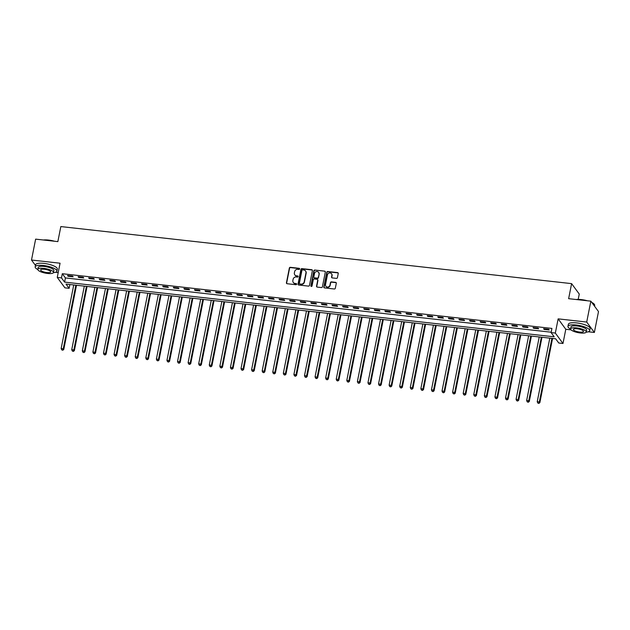 <?xml version="1.0" encoding="UTF-8"?>
<svg xmlns="http://www.w3.org/2000/svg" width="630" height="630" viewBox="0 0 630 630"><rect width="100%" height="100%" fill="white"/><g stroke="black" fill="none" stroke-linecap="round" stroke-linejoin="round"><path stroke-width="0.94" d="M299.636 268.947A0.606 0.559 -36.3 0 0 299.171 268.309L290.343 267.317A0.874 0.803 -36.3 0 0 289.351 268.049L286.43 282.815A0.874 0.803 -36.3 0 0 287.099 283.72L295.919 284.713A0.606 0.559 -36.3 0 0 296.525 283.776A0.606 0.559 -36.3 0 0 296.147 283.563L295.005 283.437A2.788 2.559 -36.3 0 1 292.871 280.515L293.115 279.279A2.788 2.559 -36.3 0 1 296.289 276.956L297.431 277.082A0.606 0.559 -36.3 0 0 298.037 276.145A0.606 0.559 -36.3 0 0 297.659 275.932L296.517 275.806A2.788 2.559 -36.3 0 1 294.375 272.885L294.62 271.656A2.788 2.559 -36.3 0 1 297.801 269.325L298.943 269.451A0.606 0.559 -36.3 0 0 299.636 268.947M299.628 268.679A0.606 0.559 -36.3 0 0 299.376 268.585L290.548 267.6A0.874 0.803 -36.3 0 0 289.556 268.325L286.634 283.091A0.874 0.803 -36.3 0 0 286.674 283.547M296.604 283.933A0.606 0.559 -36.3 0 0 296.36 283.846L295.005 283.437M298.116 276.302A0.606 0.559 -36.3 0 0 297.864 276.216L296.517 275.806M336.428 278.381A0.874 0.803 -36.3 0 0 337.42 277.649L338.239 273.507A0.874 0.803 -36.3 0 0 337.57 272.593L327.765 271.498A0.874 0.803 -36.3 0 0 326.773 272.231L323.851 286.989A0.874 0.803 -36.3 0 0 324.521 287.902L334.325 288.997A0.874 0.803 -36.3 0 0 335.317 288.272L336.31 283.272A0.874 0.803 -36.3 0 0 335.64 282.358L331.443 281.886A0.874 0.803 -36.3 0 0 330.451 282.618L329.962 285.099A2.331 2.142 -36.3 0 1 325.86 286.225A2.331 2.142 -36.3 0 1 325.513 284.602L327.442 274.877A2.331 2.142 -36.3 0 1 331.537 273.751A2.331 2.142 -36.3 0 1 331.884 275.373L331.561 276.995A0.874 0.803 -36.3 0 0 332.231 277.909L336.428 278.381M551.1 332.593L555.329 333.065L562.984 343.484L558.755 343.011L555.652 338.79L66.032 284.091L69.135 288.312L64.906 287.839L57.251 277.42L61.48 277.893L64.583 282.114L554.203 336.814L551.1 332.593L551.927 328.419L62.307 273.719L61.48 277.893M57.251 277.42L60.063 263.214L31.5 260.025L35.634 239.132L57.85 241.613L60.834 226.572L571.607 283.634L568.63 298.675L590.846 301.164L586.711 322.048L558.141 318.859L555.329 333.065M312.401 270.624A0.874 0.803 -36.3 0 0 311.732 269.711L301.935 268.616A0.874 0.803 -36.3 0 0 300.943 269.341L298.014 284.106A0.874 0.803 -36.3 0 0 298.683 285.02L308.487 286.114A0.874 0.803 -36.3 0 0 309.48 285.39L312.401 270.624M314.85 270.057L324.655 271.152A0.874 0.803 -36.3 0 1 325.324 272.065L322.395 286.831A0.874 0.803 -36.3 0 1 321.402 287.556L317.213 287.091A0.874 0.803 -36.3 0 1 316.543 286.177L317.725 280.185A0.874 0.803 -36.3 0 0 317.055 279.271L314.275 278.964A0.874 0.803 -36.3 0 0 313.283 279.689L312.047 285.925A0.606 0.559 -36.3 0 1 310.976 286.225A0.606 0.559 -36.3 0 1 310.889 285.792L313.858 270.782A0.874 0.803 -36.3 0 1 314.85 270.057L324.655 271.152M590.846 301.164L598.5 311.574L594.366 332.467L586.711 322.048M31.5 260.025L35.453 265.403M62.307 273.719L65.418 277.94L551.179 332.207M68.04 276.231L73.119 276.798L72.6 276.098L67.528 275.53L68.04 276.231L68.166 275.601M78.624 277.413L83.703 277.98L83.184 277.279L78.104 276.712L78.624 277.413L78.75 276.783M89.2 278.594L94.279 279.161L93.76 278.46L88.68 277.893L89.2 278.594L89.326 277.964M99.784 279.775L104.856 280.342L104.344 279.641L99.264 279.074L99.784 279.775L99.902 279.145M110.36 280.956L115.44 281.523L114.92 280.822L109.84 280.255L110.36 280.956L110.486 280.326M120.936 282.138L126.016 282.705L125.504 282.004L120.424 281.437L120.936 282.138L121.062 281.508M131.52 283.319L136.6 283.886L136.08 283.185L131.001 282.618L131.52 283.319L131.646 282.689M142.096 284.5L147.176 285.075L146.656 284.366L141.585 283.799L142.096 284.5L142.222 283.87M152.68 285.689L157.76 286.256L157.24 285.548L152.161 284.981L152.68 285.689L152.806 285.051M163.257 286.87L168.336 287.438L167.816 286.729L162.737 286.162L163.257 286.87L163.383 286.233M173.841 288.052L178.912 288.619L178.4 287.91L173.321 287.343L173.841 288.052L173.959 287.414M184.417 289.233L189.496 289.8L188.976 289.091L183.897 288.524L184.417 289.233L184.543 288.603M194.993 290.414L200.072 290.981L199.56 290.28L194.481 289.713L194.993 290.414L195.119 289.784M205.577 291.595L210.656 292.162L210.136 291.462L205.057 290.895L205.577 291.595L205.703 290.966M216.153 292.777L221.232 293.344L220.713 292.643L215.641 292.076L216.153 292.777L216.279 292.147M226.737 293.958L231.809 294.525L231.297 293.824L226.217 293.257L226.737 293.958L226.855 293.328M237.313 295.139L242.393 295.706L241.873 295.005L236.793 294.438L237.313 295.139L237.439 294.509M247.889 296.32L252.969 296.887L252.457 296.187L247.377 295.62L247.889 296.32L248.015 295.69M258.473 297.502L263.553 298.069L263.033 297.368L257.954 296.801L258.473 297.502L258.599 296.872M269.049 298.683L274.129 299.258L273.609 298.549L268.537 297.982L269.049 298.683L269.175 298.053M279.633 299.872L284.713 300.439L284.193 299.73L279.114 299.163L279.633 299.872L279.759 299.234M290.209 301.053L295.289 301.62L294.769 300.912L289.69 300.345L290.209 301.053L290.336 300.416M300.793 302.235L305.865 302.802L305.353 302.093L300.274 301.526L300.793 302.235L300.912 301.597M311.37 303.416L316.449 303.983L315.929 303.274L310.85 302.707L311.37 303.416L311.496 302.786M321.946 304.597L327.025 305.164L326.513 304.463L321.434 303.896L321.946 304.597L322.072 303.967M332.53 305.778L337.609 306.345L337.089 305.644L332.01 305.077L332.53 305.778L332.656 305.148M343.106 306.96L348.185 307.527L347.666 306.826L342.594 306.259L343.106 306.96L343.232 306.33M353.69 308.141L358.761 308.708L358.25 308.007L353.17 307.44L353.69 308.141L353.816 307.511M364.266 309.322L369.345 309.889L368.826 309.188L363.746 308.621L364.266 309.322L364.392 308.692M374.842 310.503L379.921 311.07L379.41 310.37L374.33 309.802L374.842 310.503L374.968 309.873M385.426 311.685L390.505 312.252L389.986 311.551L384.906 310.984L385.426 311.685L385.552 311.055M396.002 312.866L401.082 313.441L400.562 312.732L395.49 312.165L396.002 312.866L396.128 312.236M406.586 314.055L411.666 314.622L411.146 313.913L406.066 313.346L406.586 314.055L406.712 313.417M417.162 315.236L422.242 315.803L421.722 315.094L416.643 314.527L417.162 315.236L417.288 314.598M427.746 316.418L432.818 316.984L432.306 316.276L427.227 315.709L427.746 316.418L427.865 315.78M438.322 317.599L443.402 318.166L442.882 317.457L437.803 316.89L438.322 317.599L438.448 316.969M448.899 318.78L453.978 319.347L453.466 318.646L448.387 318.079L448.899 318.78L449.025 318.15M459.483 319.961L464.562 320.528L464.042 319.827L458.963 319.26L459.483 319.961L459.609 319.331M470.059 321.142L475.138 321.709L474.618 321.009L469.547 320.442L470.059 321.142L470.185 320.512M480.643 322.324L485.722 322.891L485.202 322.19L480.123 321.623L480.643 322.324L480.769 321.694M491.219 323.505L496.298 324.072L495.778 323.371L490.699 322.804L491.219 323.505L491.345 322.875M501.803 324.686L506.874 325.253L506.363 324.552L501.283 323.985L501.803 324.686L501.921 324.056M512.379 325.868L517.458 326.434L516.939 325.734L511.859 325.167L512.379 325.868L512.505 325.238M522.955 327.049L528.034 327.616L527.523 326.915L522.443 326.348L522.955 327.049L523.081 326.419M533.539 328.238L538.619 328.805L538.099 328.096L533.019 327.529L533.539 328.238L533.665 327.6M544.115 329.419L549.195 329.986L548.675 329.277L543.603 328.71L544.115 329.419L544.241 328.781M578.198 299.4L579.261 294.052L571.607 283.634M558.141 318.859L565.795 329.277L571.079 329.868M588.294 331.789L594.366 332.467M565.795 329.277L562.984 343.484M69.891 284.516L69.135 288.312M55.511 272.27L58.212 272.57M65.418 277.94L64.583 282.114M294.903 274.971A2.788 2.559 -36.3 0 0 296.722 276.09M293.391 282.594A2.788 2.559 -36.3 0 0 295.21 283.713M312.362 270.168A0.874 0.803 -36.3 0 0 311.945 269.994L302.14 268.892A0.874 0.803 -36.3 0 0 301.148 269.624L298.226 284.39A0.874 0.803 -36.3 0 0 298.266 284.839M302.62 269.868A0.606 0.559 -36.3 0 0 301.927 270.372L299.36 283.335A0.606 0.559 -36.3 0 0 299.825 283.973L301.03 284.106A2.788 2.559 -36.3 0 0 304.211 281.783L305.959 272.924A2.788 2.559 -36.3 0 0 303.825 270.002L302.62 269.868M299.573 283.886A0.606 0.559 -36.3 0 0 300.03 284.256L299.825 283.973M305.644 271.12A2.788 2.559 -36.3 0 1 306.172 273.2L304.416 282.059A2.788 2.559 -36.3 0 1 301.234 284.39L300.03 284.256M325.277 271.609A0.874 0.803 -36.3 0 0 324.859 271.435M317.685 279.736A0.874 0.803 -36.3 0 1 317.937 280.468L316.748 286.461A0.874 0.803 -36.3 0 0 316.788 286.91M315.055 270.341A0.874 0.803 -36.3 0 0 314.063 271.065L311.094 286.075A0.606 0.559 -36.3 0 0 311.102 286.343M318.961 273.971A2.331 2.142 -36.3 0 0 316.284 271.601A2.331 2.142 -36.3 0 0 314.512 273.475L313.834 276.901A0.874 0.803 -36.3 0 0 314.504 277.814L317.284 278.129A0.874 0.803 -36.3 0 0 318.276 277.397L319.166 274.255A2.331 2.142 -36.3 0 0 318.709 272.491M314.086 277.641A0.874 0.803 -36.3 0 0 314.709 278.098L314.504 277.814M319.166 274.255L318.489 277.68A0.874 0.803 -36.3 0 1 317.496 278.405L314.709 278.098M331.632 273.892A2.331 2.142 -36.3 0 1 332.089 275.656L331.774 277.279A0.874 0.803 -36.3 0 0 331.813 277.736M325.97 286.366A2.331 2.142 -36.3 0 0 330.167 285.374L329.962 285.099M336.262 282.815A0.874 0.803 -36.3 0 0 335.845 282.642L331.648 282.169A0.874 0.803 -36.3 0 0 330.655 282.894L330.167 285.374M338.2 273.05A0.874 0.803 -36.3 0 0 337.782 272.877L327.978 271.782A0.874 0.803 -36.3 0 0 326.986 272.507L324.056 287.272A0.874 0.803 -36.3 0 0 324.103 287.729M73.742 284.949L61.157 348.492L63.276 348.729L63.788 349.437L76.498 285.256M62.575 349.957L61.732 349.863L62.787 350.241L63.276 348.729L75.852 285.185M61.732 349.863L61.157 348.492M63.788 349.437L62.787 350.241M84.318 286.13L71.733 349.682L73.852 349.918L74.371 350.619L87.074 286.437M73.159 351.138L72.308 351.044L73.364 351.422L73.852 349.918L86.436 286.366M72.308 351.044L71.733 349.682M74.371 350.619L73.364 351.422M94.902 287.311L82.317 350.863L84.428 351.099L84.948 351.8L97.658 287.619M83.735 352.32L82.892 352.225L83.947 352.603L84.428 351.099L97.012 287.548M82.892 352.225L82.317 350.863M84.948 351.8L83.947 352.603M105.478 288.493L92.893 352.044L95.012 352.28L95.532 352.981L108.234 288.8M94.319 353.501L93.468 353.406L94.524 353.784L95.012 352.28L107.596 288.729M93.468 353.406L92.893 352.044M95.532 352.981L94.524 353.784M116.054 289.674L103.478 353.225L105.588 353.461L106.108 354.162L118.818 289.981M104.895 354.69L104.052 354.595L105.1 354.966L105.588 353.461L118.172 289.91M104.052 354.595L103.478 353.225M106.108 354.162L105.1 354.966M43.36 239.998A10.82 3.008 11.2 0 1 48.565 240.069A10.82 3.008 11.2 0 1 54.589 241.251M53.369 241.117A11.088 3.079 -168.8 0 0 48.455 240.235A11.088 3.079 -168.8 0 0 44.069 240.077M53.432 272.648A11.088 3.079 -168.8 0 0 56.92 271.144A11.088 3.079 -168.8 0 0 43.462 265.474A11.088 3.079 -168.8 0 0 35.17 266.837A11.088 3.079 -168.8 0 0 37.824 269.553M56.92 271.144L57.33 269.057A11.088 3.079 -168.8 0 0 43.872 263.387A11.088 3.079 -168.8 0 0 35.587 264.75L35.17 266.837M37.831 269.364L38.217 267.443A7.985 2.221 11.2 0 1 44.187 266.459A7.985 2.221 11.2 0 1 53.873 270.546L53.495 272.467A7.985 2.221 -168.8 0 0 43.801 268.38A7.985 2.221 -168.8 0 0 37.831 269.364A7.985 2.221 -168.8 0 0 47.526 273.452A7.985 2.221 -168.8 0 0 53.495 272.467M46.864 272.546A5.142 1.433 -168.8 0 0 50.707 271.916A5.142 1.433 -168.8 0 0 44.462 269.286A5.142 1.433 -168.8 0 0 40.619 269.916A5.142 1.433 -168.8 0 0 46.864 272.546M576.135 299.518A10.82 3.008 11.2 0 1 581.348 299.589A10.82 3.008 11.2 0 1 587.373 300.77M586.152 300.636A11.088 3.079 -168.8 0 0 581.238 299.762A11.088 3.079 -168.8 0 0 576.852 299.596M586.207 332.168A11.088 3.079 -168.8 0 0 589.704 330.663A11.088 3.079 -168.8 0 0 576.237 324.993A11.088 3.079 -168.8 0 0 567.953 326.364A11.088 3.079 -168.8 0 0 570.607 329.073M589.704 330.663L590.113 328.577A11.088 3.079 -168.8 0 0 576.655 322.906A11.088 3.079 -168.8 0 0 568.362 324.269L567.953 326.364M570.615 328.884L570.993 326.962A7.985 2.221 11.2 0 1 576.962 325.978A7.985 2.221 11.2 0 1 586.656 330.065L586.278 331.986A7.985 2.221 -168.8 0 0 576.584 327.899A7.985 2.221 -168.8 0 0 570.615 328.884A7.985 2.221 -168.8 0 0 580.309 332.971A7.985 2.221 -168.8 0 0 586.278 331.986M579.647 332.065A5.142 1.433 -168.8 0 0 583.49 331.435A5.142 1.433 -168.8 0 0 577.245 328.805A5.142 1.433 -168.8 0 0 573.402 329.435A5.142 1.433 -168.8 0 0 579.647 332.065M594.547 306.196L594.696 305.432A11.088 3.079 -168.8 0 0 594.405 304.463A11.088 3.079 -168.8 0 0 591.956 302.676M591.767 302.416A10.82 3.008 11.2 0 1 594.2 304.18A10.82 3.008 11.2 0 1 594.295 304.322M126.638 290.855L114.054 354.406L116.172 354.643L116.684 355.344L129.394 291.17M115.471 355.871L114.629 355.777L115.684 356.147L116.172 354.643L128.748 291.091M114.629 355.777L114.054 354.406M116.684 355.344L115.684 356.147M137.214 292.044L124.63 355.588L126.748 355.824L127.268 356.525L139.97 292.351M126.055 357.052L125.205 356.958L126.26 357.328L126.748 355.824L139.332 292.281M125.205 356.958L124.63 355.588M127.268 356.525L126.26 357.328M147.798 293.226L135.214 356.769L137.332 357.005L137.844 357.706L150.554 293.533M136.631 358.234L135.789 358.139L136.844 358.517L137.332 357.005L149.909 293.462M135.789 358.139L135.214 356.769M137.844 357.706L136.844 358.517M158.374 294.407L145.79 357.95L147.908 358.186L148.428 358.887L161.13 294.714M147.215 359.415L146.365 359.32L147.42 359.698L147.908 358.186L160.493 294.643M146.365 359.32L145.79 357.95M148.428 358.887L147.42 359.698M168.95 295.588L156.374 359.132L158.484 359.368L159.004 360.077L171.714 295.895M157.791 360.596L156.949 360.502L157.996 360.88L158.484 359.368L171.069 295.824M156.949 360.502L156.374 359.132M159.004 360.077L157.996 360.88M179.534 296.769L166.95 360.313L169.068 360.549L169.58 361.258L182.29 297.077M168.375 361.777L167.525 361.683L168.58 362.061L169.068 360.549L181.653 297.006M167.525 361.683L166.95 360.313M169.58 361.258L168.58 362.061M190.11 297.951L177.534 361.494L179.644 361.73L180.164 362.439L192.874 298.258M178.952 362.959L178.109 362.864L179.156 363.242L179.644 361.73L192.229 298.187M178.109 362.864L177.534 361.494M180.164 362.439L179.156 363.242M200.694 299.132L188.11 362.675L190.228 362.911L190.74 363.62L203.451 299.439M189.528 364.14L188.685 364.045L189.74 364.423L190.228 362.911L202.805 299.368M188.685 364.045L188.11 362.675M190.74 363.62L189.74 364.423M211.27 300.313L198.686 363.856L200.805 364.101L201.324 364.801L214.027 300.62M200.112 365.321L199.261 365.227L200.316 365.605L200.805 364.101L213.389 300.549M199.261 365.227L198.686 363.856M201.324 364.801L200.316 365.605M221.855 301.494L209.27 365.046L211.381 365.282L211.9 365.983L224.611 301.801M210.688 366.502L209.845 366.408L210.9 366.786L211.381 365.282L223.965 301.731M209.845 366.408L209.27 365.046M211.9 365.983L210.9 366.786M232.431 302.676L219.846 366.227L221.965 366.463L222.484 367.164L235.187 302.983M221.272 367.684L220.421 367.589L221.476 367.967L221.965 366.463L234.549 302.912M220.421 367.589L219.846 366.227M222.484 367.164L221.476 367.967M243.007 303.857L230.43 367.408L232.541 367.644L233.061 368.345L245.771 304.164M231.848 368.873L231.005 368.77L232.053 369.148L232.541 367.644L245.125 304.093M231.005 368.77L230.43 367.408M233.061 368.345L232.053 369.148M253.591 305.038L241.007 368.589L243.125 368.826L243.637 369.526L256.347 305.353M242.432 370.054L241.581 369.96L242.637 370.33L243.125 368.826L255.709 305.274M241.581 369.96L241.007 368.589M243.637 369.526L242.637 370.33M264.167 306.227L251.583 369.771L253.701 370.007L254.221 370.708L266.931 306.534M253.008 371.235L252.157 371.141L253.213 371.511L253.701 370.007L266.285 306.464M252.157 371.141L251.583 369.771M254.221 370.708L253.213 371.511M274.751 307.409L262.167 370.952L264.285 371.188L264.797 371.889L277.507 307.716M263.584 372.417L262.741 372.322L263.797 372.692L264.285 371.188L276.861 307.645M262.741 372.322L262.167 370.952M264.797 371.889L263.797 372.692M285.327 308.59L272.743 372.133L274.861 372.369L275.381 373.07L288.083 308.897M274.168 373.598L273.318 373.503L274.373 373.881L274.861 372.369L287.445 308.826M273.318 373.503L272.743 372.133M275.381 373.07L274.373 373.881M295.911 309.771L283.327 373.314L285.437 373.551L285.957 374.259L298.667 310.078M284.744 374.779L283.902 374.685L284.949 375.063L285.437 373.551L298.022 310.007M283.902 374.685L283.327 373.314M285.957 374.259L284.949 375.063M306.487 310.952L293.903 374.496L296.021 374.732L296.541 375.441L309.243 311.259M295.328 375.96L294.478 375.866L295.533 376.244L296.021 374.732L308.606 311.189M294.478 375.866L293.903 374.496M296.541 375.441L295.533 376.244M317.063 312.134L304.487 375.677L306.597 375.913L307.117 376.622L319.827 312.441M305.904 377.142L305.062 377.047L306.109 377.425L306.597 375.913L319.182 312.37M305.062 377.047L304.487 375.677M307.117 376.622L306.109 377.425M327.647 313.315L315.063 376.858L317.181 377.094L317.693 377.803L330.404 313.622M316.481 378.323L315.638 378.228L316.693 378.606L317.181 377.094L329.758 313.551M315.638 378.228L315.063 376.858M317.693 377.803L316.693 378.606M338.223 314.496L325.639 378.039L327.757 378.276L328.277 378.984L340.98 314.803M327.065 379.504L326.214 379.41L327.269 379.788L327.757 378.276L340.342 314.732M326.214 379.41L325.639 378.039M328.277 378.984L327.269 379.788M348.807 315.677L336.223 379.228L338.341 379.465L338.853 380.166L351.564 315.984M337.641 380.685L336.798 380.591L337.853 380.969L338.341 379.465L350.918 315.913M336.798 380.591L336.223 379.228M338.853 380.166L337.853 380.969M359.384 316.858L346.799 380.41L348.918 380.646L349.437 381.347L362.14 317.166M348.225 381.867L347.374 381.772L348.429 382.15L348.918 380.646L361.502 317.095M347.374 381.772L346.799 380.41M349.437 381.347L348.429 382.15M369.96 318.04L357.383 381.591L359.494 381.827L360.014 382.528L372.724 318.347M358.801 383.048L357.958 382.953L359.005 383.331L359.494 381.827L372.078 318.276M357.958 382.953L357.383 381.591M360.014 382.528L359.005 383.331M380.544 319.221L367.959 382.772L370.078 383.009L370.59 383.709L383.3 319.536M369.385 384.237L368.534 384.142L369.589 384.513L370.078 383.009L382.662 319.457M368.534 384.142L367.959 382.772M370.59 383.709L369.589 384.513M391.12 320.402L378.543 383.953L380.654 384.19L381.174 384.891L393.884 320.717M379.961 385.418L379.118 385.324L380.166 385.694L380.654 384.19L393.238 320.646M379.118 385.324L378.543 383.953M381.174 384.891L380.166 385.694M401.704 321.591L389.12 385.135L391.238 385.371L391.75 386.072L404.46 321.898M390.537 386.599L389.694 386.505L390.75 386.875L391.238 385.371L403.814 321.828M389.694 386.505L389.12 385.135M391.75 386.072L390.75 386.875M412.28 322.773L399.696 386.316L401.814 386.552L402.334 387.253L415.036 323.08M401.121 387.781L400.27 387.686L401.326 388.064L401.814 386.552L414.398 323.009M400.27 387.686L399.696 386.316M402.334 387.253L401.326 388.064M422.864 323.954L410.28 387.497L412.39 387.733L412.91 388.442L425.62 324.261M411.697 388.962L410.855 388.868L411.91 389.245L412.39 387.733L424.974 324.19M410.855 388.868L410.28 387.497M412.91 388.442L411.91 389.245M433.44 325.135L420.856 388.678L422.974 388.915L423.494 389.623L436.196 325.442M422.281 390.143L421.431 390.049L422.486 390.427L422.974 388.915L435.558 325.371M421.431 390.049L420.856 388.678M423.494 389.623L422.486 390.427M444.016 326.316L431.44 389.86L433.55 390.096L434.07 390.805L446.78 326.623M432.857 391.325L432.015 391.23L433.062 391.608L433.55 390.096L446.134 326.553M432.015 391.23L431.44 389.86M434.07 390.805L433.062 391.608M454.6 327.498L442.016 391.041L444.134 391.277L444.646 391.986L457.356 327.805M443.441 392.506L442.591 392.411L443.646 392.789L444.134 391.277L456.719 327.734M442.591 392.411L442.016 391.041M444.646 391.986L443.646 392.789M465.176 328.679L452.592 392.222L454.71 392.459L455.23 393.167L467.933 328.986M454.017 393.687L453.167 393.592L454.222 393.97L454.71 392.459L467.295 328.915M453.167 393.592L452.592 392.222M455.23 393.167L454.222 393.97M475.76 329.86L463.176 393.411L465.294 393.648L465.806 394.349L478.516 330.167M464.594 394.868L463.751 394.774L464.806 395.152L465.294 393.648L477.871 330.096M463.751 394.774L463.176 393.411M465.806 394.349L464.806 395.152M486.336 331.041L473.752 394.593L475.87 394.829L476.39 395.53L489.093 331.349M475.177 396.05L474.327 395.955L475.382 396.333L475.87 394.829L488.455 331.278M474.327 395.955L473.752 394.593M476.39 395.53L475.382 396.333M496.912 332.223L484.336 395.774L486.447 396.01L486.966 396.711L499.677 332.53M485.754 397.231L484.911 397.136L485.958 397.514L486.447 396.01L499.031 332.459M484.911 397.136L484.336 395.774M486.966 396.711L485.958 397.514M507.497 333.404L494.912 396.955L497.031 397.191L497.542 397.892L510.253 333.719M496.338 398.42L495.487 398.325L496.542 398.695L497.031 397.191L509.615 333.64M495.487 398.325L494.912 396.955M497.542 397.892L496.542 398.695M518.073 334.585L505.496 398.136L507.607 398.373L508.126 399.073L520.837 334.9M506.914 399.601L506.071 399.507L507.119 399.877L507.607 398.373L520.191 334.829M506.071 399.507L505.496 398.136M508.126 399.073L507.119 399.877M528.657 335.774L516.072 399.318L518.191 399.554L518.703 400.255L531.413 336.081M517.49 400.782L516.647 400.688L517.702 401.058L518.191 399.554L530.767 336.01M516.647 400.688L516.072 399.318M518.703 400.255L517.702 401.058M539.233 336.955L526.649 400.499L528.767 400.735L529.287 401.436L541.989 337.263M528.074 401.964L527.223 401.869L528.279 402.247L528.767 400.735L541.351 337.192M527.223 401.869L526.649 400.499M529.287 401.436L528.279 402.247M549.817 338.137L537.233 401.68L539.343 401.916L539.863 402.625L552.573 338.444M538.65 403.145L537.807 403.05L538.863 403.428L539.343 401.916L551.927 338.373M537.807 403.05L537.233 401.68M539.863 402.625L538.863 403.428"/></g></svg>
